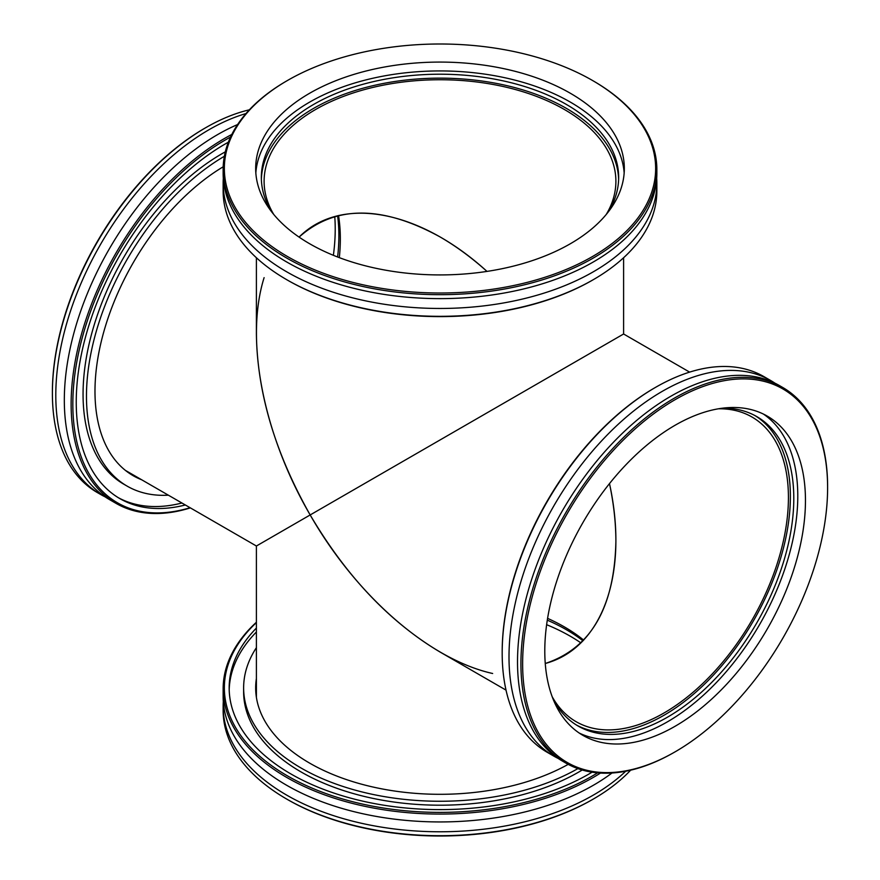 <?xml version="1.0" encoding="UTF-8"?>
<svg xmlns="http://www.w3.org/2000/svg" width="880" height="880" viewBox="0 0 880 880"><rect width="100%" height="100%" fill="white"/><g stroke="black" fill="none" stroke-linecap="round" stroke-linejoin="round"><path stroke-width="1.32" d="M256.399 257.752L256.399 333.993C257.213 392.623 275.143 452.936 310.167 514.954L623.601 333.993L310.167 514.954C263.032 434.06 244.684 339.526 264.11 277.651M299.079 237.105C340.934 195.206 418.869 209.44 486.992 271.403C471.614 257.631 455.95 246.125 440 236.896C381.964 205.084 334.983 205.161 299.079 237.105M273.768 214.489A175.89 101.552 180 0 1 264.11 181.291A175.89 101.552 180 0 1 440 79.739A175.89 101.552 180 0 1 615.89 181.291A175.89 101.552 180 0 1 606.232 214.489M492.646 673.497C429.352 659.384 356.664 596.233 310.167 514.954L256.399 546.007L310.167 514.954C346.357 576.301 389.642 621.984 440 652.003L506.033 690.129M339.328 257.653A175.89 101.552 120 0 0 340.329 238.843A175.89 101.552 120 0 0 338.525 215.512M609.499 483.593C629.112 573.584 602.459 648.186 545.248 663.498C590.876 648.373 614.416 607.717 615.89 541.552C615.879 523.116 613.745 503.8 609.499 483.593M718.41 408.793A175.89 101.552 -60 0 1 751.993 417.021A175.89 101.552 -60 0 1 788.425 497.541A175.89 101.552 -60 0 1 711.645 674.553A175.89 101.552 -60 0 1 576.103 721.677A175.89 101.552 -60 0 1 552.178 696.707M583.671 640.123A175.89 101.552 0 0 0 564.377 626.901A175.89 101.552 0 0 0 547.58 618.365M286.66 799.04L287.507 799.535A215.655 124.509 0 0 0 592.493 799.535L593.34 799.04A216.854 125.202 180 0 1 286.66 799.04L286.66 799.04A216.854 125.202 180 0 1 223.146 710.512L223.146 706.574A216.854 125.202 180 0 1 223.311 701.657M630.641 770.187A216.854 125.202 180 0 1 593.34 799.04M625.691 771.243A216.854 125.202 180 0 1 286.66 795.102A216.854 125.202 180 0 1 223.146 706.574M546.623 624.69A184.327 106.425 180 0 1 580.921 642.895M256.399 622.248A216.854 125.202 0 0 0 223.146 688.875A216.854 125.202 0 0 0 286.66 777.403A216.854 125.202 0 0 0 600.49 773.069M597.619 772.86A215.655 124.509 180 0 1 309.21 786.874A215.655 124.509 180 0 1 256.399 622.578M611.974 773.014A216.854 125.202 180 0 1 286.66 785.268A216.854 125.202 180 0 1 223.146 696.74L223.146 688.875M592.086 772.189A210.826 121.726 180 0 1 290.917 773.96A210.826 121.726 180 0 1 229.174 687.885A210.826 121.726 180 0 1 256.399 628.056M547.294 620.158A178.662 103.147 180 0 1 583.011 640.816M255.915 693.297A184.327 106.425 180 0 1 256.399 689.293M568.194 764.357A184.327 106.425 180 0 1 309.661 763.136A184.327 106.425 180 0 1 255.673 687.885A184.327 106.425 180 0 1 256.399 678.469M577.885 768.614A196.372 113.377 180 0 1 301.147 768.053A196.372 113.377 180 0 1 243.628 687.885A196.372 113.377 180 0 1 256.399 647.669M582.208 770.011A196.372 113.377 180 0 1 301.147 771.991A196.372 113.377 180 0 1 243.628 691.823L243.628 687.885M229.196 689.854A210.826 121.726 180 0 1 256.399 631.994M827.607 487.707A215.655 124.509 -60 0 1 675.125 751.828A215.655 124.509 -60 0 1 522.632 663.784A215.655 124.509 -60 0 1 675.125 399.663A215.655 124.509 -60 0 1 827.607 487.707L827.607 486.728A216.854 125.202 120 0 0 782.694 387.453A216.854 125.202 120 0 0 615.593 445.544A216.854 125.202 120 0 0 520.927 663.784A216.854 125.202 120 0 0 565.84 763.059A216.854 125.202 120 0 0 674.267 752.312L675.125 751.828M782.694 387.453L779.284 385.484A216.854 125.202 120 0 0 612.183 443.586A216.854 125.202 120 0 0 517.517 661.815A216.854 125.202 120 0 0 562.43 761.09L565.84 763.059M544.786 650.991A184.327 106.425 120 0 0 582.956 735.383A184.327 106.425 120 0 0 767.283 628.958A184.327 106.425 120 0 0 767.283 416.119A184.327 106.425 120 0 0 625.24 465.498A184.327 106.425 120 0 0 544.786 650.991M553.916 756.173L547.096 752.235A216.854 125.202 -60 0 1 502.183 652.96A216.854 125.202 -60 0 1 655.523 387.376A216.854 125.202 -60 0 1 763.95 376.629L770.77 380.567A216.854 125.202 120 0 0 603.658 438.669A216.854 125.202 120 0 0 509.003 656.898A216.854 125.202 120 0 0 553.916 756.173A216.854 125.202 120 0 0 558.261 758.483M655.523 387.376L654.676 387.86A215.655 124.509 120 0 0 502.183 651.981L502.183 652.96M774.95 383.174A216.854 125.202 120 0 0 770.77 380.567M579.205 733.029A184.327 106.425 120 0 0 759.616 624.525A184.327 106.425 120 0 0 763.367 414.04M553.52 700.128A178.662 103.147 120 0 0 578.127 726.044A178.662 103.147 120 0 0 756.789 622.897A178.662 103.147 120 0 0 756.789 416.592A178.662 103.147 120 0 0 722.04 408.243M576.433 725.032A178.662 103.147 120 0 0 753.379 620.928A178.662 103.147 120 0 0 755.062 415.635M205.733 127.688L204.875 128.172A215.655 124.509 120 0 0 52.393 392.293L52.393 393.272A216.854 125.202 -60 0 1 52.767 380.611A216.854 125.202 -60 0 1 205.733 127.688A216.854 125.202 -60 0 1 249.359 109.813M105.05 496.826A216.854 125.202 -60 0 1 100.716 494.516L97.306 492.547A216.854 125.202 -60 0 1 52.393 393.272M100.716 494.516A216.854 125.202 -60 0 1 56.177 382.58A216.854 125.202 -60 0 1 245.982 113.564M334.752 216.502A184.327 106.425 -60 0 1 333.377 255.31M231.792 134.475A216.854 125.202 120 0 0 71.511 391.435A216.854 125.202 120 0 0 116.05 503.371A216.854 125.202 120 0 0 190.366 507.881M190.08 507.716A215.655 124.509 -60 0 1 74.195 379.83A215.655 124.509 -60 0 1 230.538 137.071M116.05 503.371L109.23 499.433A216.854 125.202 -60 0 1 64.702 387.497A216.854 125.202 -60 0 1 237.589 124.564M185.339 504.977A210.826 121.726 -60 0 1 119.911 498.641A210.826 121.726 -60 0 1 76.615 389.818A210.826 121.726 -60 0 1 228.36 142.197M337.601 215.743A178.662 103.147 -60 0 1 337.623 257.004M132.308 474.364A184.327 106.425 -60 0 1 128.601 472.78M141.68 479.776A184.327 106.425 -60 0 1 133.166 475.695A184.327 106.425 -60 0 1 95.304 380.545A184.327 106.425 -60 0 1 223.19 166.804M168.355 495.176A196.372 113.377 -60 0 1 127.138 486.123A196.372 113.377 -60 0 1 86.812 384.758A196.372 113.377 -60 0 1 224.356 156.277M127.138 486.123L123.728 484.154A196.372 113.377 -60 0 1 83.402 382.789A196.372 113.377 -60 0 1 225.313 151.844M181.929 503.008A210.826 121.726 -60 0 1 118.217 497.64M287.507 256.542A215.655 124.509 180 0 1 287.507 80.465A215.655 124.509 180 0 1 592.493 80.465A215.655 124.509 180 0 1 592.482 256.542A215.655 124.509 180 0 1 287.507 256.542M287.507 80.465L286.66 80.96A216.854 125.202 0 0 0 223.146 169.488A216.854 125.202 0 0 0 286.66 258.016A216.854 125.202 0 0 0 522.984 285.153A216.854 125.202 0 0 0 656.854 169.488A216.854 125.202 0 0 0 593.34 80.96L592.493 80.465M223.146 169.488L223.146 173.426A216.854 125.202 0 0 0 440 298.628A216.854 125.202 0 0 0 656.854 173.426L656.854 169.488M570.339 93.258A184.327 106.425 0 0 0 369.457 70.18A184.327 106.425 0 0 0 255.673 168.509A184.327 106.425 0 0 0 440 274.923A184.327 106.425 0 0 0 624.327 168.509A184.327 106.425 0 0 0 570.339 93.258M656.854 183.26L656.854 191.125A216.854 125.202 180 0 1 593.34 279.653A216.854 125.202 180 0 1 286.66 279.664A216.854 125.202 180 0 1 286.66 279.653A216.854 125.202 180 0 1 223.146 191.125L223.146 183.26A216.854 125.202 0 0 0 440 308.462A216.854 125.202 0 0 0 656.854 183.26A216.854 125.202 0 0 0 656.689 178.343M287.507 280.148L286.66 279.653L287.507 280.148A215.655 124.509 0 0 0 592.493 280.148L593.34 279.653M223.311 178.343A216.854 125.202 0 0 0 223.146 183.26M624.162 172.931A184.327 106.425 0 0 0 570.339 102.102A184.327 106.425 0 0 0 373.021 78.21A184.327 106.425 0 0 0 255.838 172.931M608.52 211.629A178.662 103.147 0 0 0 618.662 177.353A178.662 103.147 0 0 0 566.335 104.423A178.662 103.147 0 0 0 371.624 82.06A178.662 103.147 0 0 0 261.338 177.353A178.662 103.147 0 0 0 271.48 211.629M618.629 179.322A178.662 103.147 0 0 0 566.335 108.35A178.662 103.147 0 0 0 373.208 85.624A178.662 103.147 0 0 0 261.371 179.322M689.634 372.119L623.601 333.993L623.601 257.752M256.399 697.301L256.399 546.007L125.367 470.36"/></g></svg>
